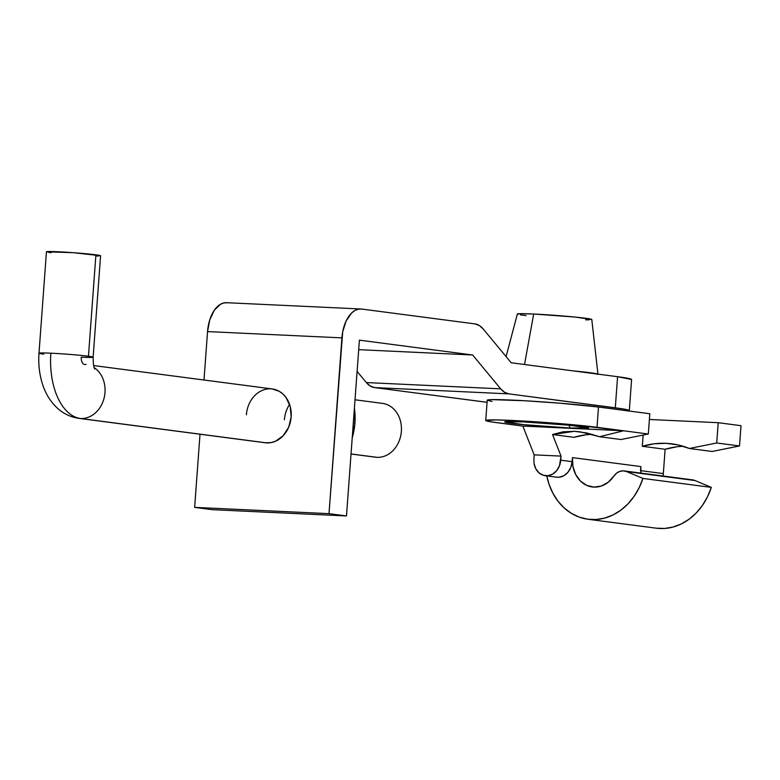 <?xml version="1.0" encoding="UTF-8"?>
<svg xmlns="http://www.w3.org/2000/svg" width="780" height="780" viewBox="0 0 780 780"><rect width="100%" height="100%" fill="white"/><g stroke="black" fill="none" stroke-linecap="round" stroke-linejoin="round"><path stroke-width="1.17" d="M354.919 423.091L353.32 422.877L354.919 423.091L354.403 408.096A58.344 48.145 -82.5 0 1 354.919 423.091A58.344 48.145 -82.5 0 1 352.209 437.931L354.919 423.091M246.382 414.814A27.134 22.396 97.5 0 1 272.298 388.957A27.134 22.396 97.5 0 1 291.164 416.91L290.228 406.477L286.016 397.478L282.867 393.959L279.181 391.277L272.2 388.937M289.594 404.42A27.134 22.396 -82.5 0 0 284.378 419.786M227.311 302.776L223.86 302.923L220.447 304.268L214.285 310.264L209.752 319.858L207.548 331.588L341.913 337.867A31.21 17.589 -87.3 0 1 360.848 308.987L226.493 302.698A31.21 17.589 92.7 0 0 207.548 331.588L203.999 380.006L207.548 331.588L341.913 337.867L329.004 513.659L194.639 507.37L212.121 509.662L194.639 507.37L329.004 513.659L346.486 515.95L212.121 509.662L346.486 515.95L359.395 340.158L472.66 354.998L500.701 388.849L366.337 382.561A31.21 17.589 92.7 0 0 374.546 387.592L508.901 393.871L622.908 408.905L629.314 410.592L627.871 411.109M194.639 507.37L200.011 434.226L194.639 507.37M265.151 442.757L271.196 442.591L275.506 441.246L283.208 435.727L288.707 427.177L291.164 416.91A27.134 22.396 97.5 0 1 265.249 442.767L79.053 418.382C70.805 417.183 63.609 413.8 57.466 408.232C51.148 402.363 46.468 395.216 43.426 386.812C39.614 376.223 38.142 365.011 39 353.194A27.134 1.053 4.2 0 1 50.866 353.194A27.134 1.053 -175.8 0 0 39.01 353.174A27.134 1.053 4.2 0 0 43.67 354.139M360.848 308.987A31.21 17.589 -87.3 0 1 361.676 309.055L358.225 309.212L354.812 310.547L351.585 313.024L346.125 320.98L342.693 331.851L329.004 513.659L346.486 515.95L359.395 340.158L472.66 354.998L358.693 349.664L472.66 354.998L500.701 388.849L366.337 382.561L357.103 371.407L366.337 382.561L370.227 386.022L374.546 387.592L508.901 393.871A31.21 17.589 -87.3 0 1 500.701 388.849L504.592 392.301L508.901 393.871L615.303 407.803L617.584 376.701L511.192 362.768L483.142 328.916L479.252 325.465L474.942 323.895L361.676 309.055L474.942 323.895A31.21 17.589 -87.3 0 1 483.142 328.916L511.192 362.768L617.584 376.701L615.303 407.803A81.412 3.169 4.2 0 1 629.314 410.621A81.412 3.169 4.2 0 1 628.67 410.972M631.595 379.49L617.584 376.701A81.412 3.169 -175.8 0 1 631.595 379.529L629.314 410.621M487.071 402.285L374.546 387.592L480.938 401.524A81.412 3.169 4.2 0 0 487.071 402.285M78.946 418.373A27.134 22.396 -82.5 0 0 80.593 418.519A61.064 34.408 -87.3 0 1 50.866 353.194A27.134 1.053 4.2 0 1 88.462 356.226A27.134 1.053 4.2 0 1 93.132 357.172A27.134 1.053 4.2 0 1 81.266 357.172A6.786 3.822 92.7 0 0 84.571 364.435A27.134 22.396 97.5 0 1 86.102 364.572M351.029 453.999L375.443 457.197A27.134 22.396 -82.5 0 0 376.984 457.334A27.134 22.396 97.5 0 1 373.922 456.934M380.952 403.25A27.134 22.396 97.5 0 1 401.369 431.34A27.134 22.396 97.5 0 1 376.984 457.334L351.039 453.94L376.984 457.334A27.134 22.396 -82.5 0 0 401.281 432.276A27.134 22.396 -82.5 0 0 382.493 403.387L355.017 399.789M94.789 368.998C93.805 368.131 93.249 364.192 93.132 357.172L100.581 255.752A27.134 1.053 -175.8 0 0 95.911 254.816L88.462 356.226A27.134 1.053 -175.8 0 0 50.866 353.194A61.064 34.408 92.7 0 0 80.593 418.519L266.789 442.904L80.593 418.519A27.134 22.396 97.5 0 1 79.053 418.382M93.122 357.191A27.134 1.053 -175.8 0 0 88.462 356.226L95.911 254.816A27.134 1.053 -175.8 0 0 65.598 252.174A27.134 1.053 -175.8 0 0 46.449 251.774L47.005 252.037M80.593 418.519A27.134 22.396 -82.5 0 0 103.954 398.599A27.134 22.396 -82.5 0 0 94.204 367.643A27.134 22.396 97.5 0 1 103.954 398.599A27.134 22.396 97.5 0 1 80.593 418.519M96.125 256.006L98.592 256.006M100.581 255.743L73.32 252.691L46.449 251.794L39 353.194M48.584 252.349L51.119 252.72M570.19 428.035A42.062 1.638 4.2 0 1 526.217 424.885A42.062 1.638 4.2 0 1 504.718 421.805A42.062 1.638 4.2 0 1 523.068 421.863L504.68 421.882L523.575 424.632L570.19 428.035L588.578 428.015L569.683 425.266L523.068 421.863A42.062 1.638 4.2 0 1 565.597 424.876A42.062 1.638 4.2 0 1 588.549 427.957A42.062 1.638 4.2 0 1 570.19 428.035L568.893 425.188L570.19 428.035M591.786 319.488L575.026 317.05L533.676 314.028A37.313 1.453 -175.8 0 1 571.925 316.758A37.313 1.453 -175.8 0 1 591.786 319.488L597.967 374.322L589.787 372.694L573.056 370.87A47.492 1.852 4.2 0 1 597.646 374.098M506.083 356.616L517.364 314.028A37.313 1.453 -175.8 0 1 533.676 314.028L524.521 364.514L533.676 314.028L520.094 313.697L518.027 313.814L517.364 314.048L518.125 314.389M522.844 426.075L490.542 421.765L485.735 420.498L495.748 419.903L512.431 420.469L569.527 424.418L623.62 430.784L599.567 436.722L620.948 439.53L648.317 434.021L623.62 430.784L648.317 434.021L649.808 413.741L598.504 407.023L649.808 413.741L648.317 434.021L620.948 439.53L599.567 436.722L586.667 432.949L574.363 431.311L580.242 431.837L599.567 436.722L623.62 430.784L522.844 426.075L496.246 422.594A61.064 2.379 4.2 0 1 485.735 420.478A61.064 2.379 4.2 0 1 528.821 421.366A61.064 2.379 4.2 0 1 597.012 427.303L623.62 430.784L522.844 426.075L534.154 454.857L522.844 426.075M492.034 401.476L487.227 400.218L491.692 399.633L524.404 400.735L559.562 403.162L598.504 407.023L597.012 427.303L598.504 407.023A61.064 2.379 -175.8 0 0 530.312 401.076A61.064 2.379 -175.8 0 0 487.227 400.189L485.735 420.478M649.379 419.474L718.204 422.692L741 425.685L718.204 422.692L716.713 442.981L689.344 448.481L712.14 451.474L739.508 445.965L716.713 442.981L739.508 445.965L741 425.685L739.508 445.965L712.14 451.474L689.344 448.481L677.927 444.902L666.13 443.323L654.176 443.791L642.31 446.287A101.77 83.977 97.5 0 1 671.892 443.84A101.77 83.977 97.5 0 1 689.344 448.481L716.713 442.981L718.204 422.692L649.379 419.474M676.972 446.774L665.116 449.27L642.31 446.287L643.139 435.065L642.31 446.287L665.116 449.27L663.332 473.606L665.116 449.27A101.77 83.977 -82.5 0 1 683.173 446.277M656.019 528.158L664.55 528.469L673.091 527.046L681.369 523.916L689.169 519.168L696.248 512.947L702.409 505.43L707.489 496.831L711.321 487.383L642.925 478.433A61.064 50.388 97.5 0 1 588.013 519.256L656.409 528.206A61.064 50.388 -82.5 0 0 711.321 487.383L694.98 480.529L626.574 471.569L642.925 478.433L711.321 487.383L694.98 480.529A13.572 11.193 -82.5 0 0 692.572 479.875L624.175 470.915A13.572 11.193 97.5 0 1 626.574 471.569L691.587 479.798M588.013 519.256A61.064 50.388 97.5 0 1 546.76 475.898L549.12 484.526L553.02 493.457L558.149 501.403L564.369 508.121L571.496 513.416L579.316 517.15L587.613 519.197L596.154 519.519L604.695 518.086L612.973 514.956L620.763 510.217L627.851 503.997L634.013 496.47L639.093 487.87L642.925 478.433L626.574 471.569L623.191 470.837L619.72 471.412L616.522 473.216L613.88 476.092A13.572 11.193 97.5 0 1 624.175 470.915M592.244 486.964A28.499 23.517 97.5 0 0 613.88 476.092L608.234 482.206L601.38 486.008L593.99 487.11L586.784 485.423L580.495 481.094L575.718 474.562L572.939 466.469L572.432 457.606L640.828 466.567A28.499 23.517 -82.5 0 0 640.975 473.119L640.828 466.567L640.526 470.623L640.828 466.567L572.432 457.606L572.13 461.662L572.432 457.606A28.499 23.517 97.5 0 0 592.244 486.964L592.312 486.973M534.017 463.213A61.064 50.388 97.5 0 1 534.154 454.857L561.025 456.115L560.732 460.171L572.13 461.662L560.732 460.171A16.282 13.435 97.5 0 1 545.181 475.693A16.282 13.435 97.5 0 1 534.017 463.213A61.064 50.388 97.5 0 1 534.154 454.857L561.025 456.115L559.455 465.835L556.618 470.701L552.601 474.142L547.901 475.712L543.124 475.215L538.873 472.719L535.704 468.546L534.017 463.213M552.542 434.528L561.025 456.115L552.542 434.528L574.363 431.311L562.907 431.837L552.542 434.528L573.914 437.327L552.542 434.528M640.77 470.652L663.332 473.606L663 476.005A16.282 13.435 -82.5 0 0 663.332 473.606L640.77 470.652M592.205 434.333A101.77 83.977 -82.5 0 0 573.914 437.327L585.78 434.831M545.181 475.693L556.579 477.185A16.282 13.435 -82.5 0 0 572.13 461.662L570.853 467.337L568.025 472.192L563.999 475.634L559.299 477.204L556.374 477.155M520.299 314.827L526.091 315.617M585.663 319.849L589.056 319.849M272.395 388.966L93.639 365.557"/></g></svg>
